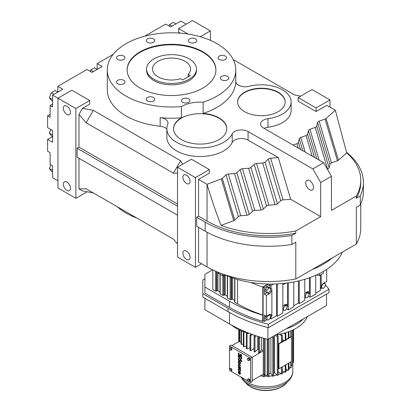 <?xml version="1.0" encoding="UTF-8"?>
<svg xmlns="http://www.w3.org/2000/svg" width="411" height="411" viewBox="0 0 411 411"><rect width="100%" height="100%" fill="white"/><g stroke="black" fill="none" stroke-linecap="round" stroke-linejoin="round"><path stroke-width="0.62" d="M198.549 227.314L198.549 261.956L207.041 266.857A86.819 50.121 0 0 0 295.802 278.977L356.337 244.031A86.819 50.121 0 0 0 360.766 228.228L360.766 203.882M86.161 188.783L93.333 192.923L82.467 190.915L78.984 188.901L86.161 188.783L173.442 239.171L177.506 243.939M52.582 136.539L47.599 139.416L47.599 151.212L50.111 152.661L50.111 164.457L52.593 165.89L52.593 177.686L57.941 180.773M210.391 40.36L210.391 30.907L192.456 20.55L178.585 28.559L188.13 34.067M200.291 36.733L210.391 30.907M180.337 33.157L178.585 32.145L178.585 28.559M291.861 235.488L291.861 244.463A89.454 51.647 0 0 1 205.176 231.136L196.684 226.235L196.684 217.26L205.176 222.161A89.454 51.647 0 0 0 291.861 235.488L295.802 233.212A86.819 50.121 180 0 1 207.041 221.087L198.549 216.186L196.684 217.26M209.312 169.589L191.377 159.232L177.506 167.241L177.506 256.983L195.441 267.34L195.441 177.598L209.312 169.589L209.312 173.18L198.549 179.391L198.549 216.186M195.441 267.34L201.662 263.749M186.234 24.141L180.891 21.053L170.673 26.951L165.679 24.064L144.636 36.214M50.111 114.376L47.599 115.83L50.111 117.279L50.111 105.483L52.593 106.917L52.593 95.126L75.876 108.566L89.747 100.556L71.812 90.204L57.941 98.208L57.941 187.95L75.876 198.308L75.876 108.566M47.599 115.83L47.599 127.621L52.593 130.508L52.593 142.304L47.599 139.416M320.688 216.597L290.695 199.284L283.03 199.905A3.288 1.896 0 0 0 280.703 200.779L277.415 203.815A3.288 1.896 180 0 1 275.082 204.688L268.938 205.187A3.288 1.896 0 0 0 266.611 206.06L263.323 209.096A3.288 1.896 180 0 1 260.99 209.97L254.846 210.468A3.288 1.896 0 0 0 252.518 211.346L249.23 214.383A3.288 1.896 180 0 1 246.898 215.256L240.754 215.754A3.288 1.896 0 0 0 238.426 216.628L234.712 220.06A3.288 1.896 180 0 1 233.715 220.645L221.041 225.398A86.819 50.121 0 0 0 295.802 230.967L320.688 216.597L320.688 182.515L331.451 176.304L331.451 210.386L356.337 196.021L356.337 198.261L360.277 195.985L360.277 204.961L356.337 207.236L356.337 244.031M298.15 97.587L298.15 101.178L316.085 111.535L316.085 107.944L329.956 99.935L312.021 89.583L298.15 97.587L316.085 107.944M316.085 111.535L326.848 105.319L335.335 110.22L326.062 118.466A3.288 1.896 0 0 1 325.05 119.041L319.106 121.183A3.288 1.896 180 0 0 317.59 122.529L316.727 126.079A3.288 1.896 0 0 1 315.216 127.425L309.956 129.321A3.288 1.896 180 0 0 308.44 130.667L307.577 134.212A3.288 1.896 0 0 1 306.061 135.558L300.801 137.459A3.288 1.896 180 0 0 299.29 138.805L298.427 142.35A3.288 1.896 0 0 1 296.912 143.696L293.069 145.083M329.956 107.117L329.956 99.935M295.802 230.967L295.802 233.212M291.861 244.463L295.802 242.182L295.802 278.977M117.392 206.815A64.255 37.098 0 0 0 126.095 213.062A64.255 37.098 0 0 0 136.92 218.087M78.984 158.281L78.984 188.901M177.506 215.164L77.119 157.208L77.119 148.232L177.506 206.188M177.506 173.108L173.442 173.18L86.161 122.786L78.984 114.381L78.984 147.153L77.119 148.232M78.984 114.381L82.467 108.35L89.747 104.147L89.747 100.556M75.876 198.308L87.173 191.783M312.103 269.57A73.98 42.713 0 0 0 332.324 257.892A73.98 42.713 0 0 1 312.103 269.57M300.724 96.107L294.564 94.967L233.232 59.559M113.174 54.38L97.171 63.618L97.171 69.387L94.52 67.856L90.723 70.05L93.374 71.581M52.593 95.126L62.811 89.228L57.812 86.341L86.957 69.516L91.956 72.398L102.169 66.5L97.171 63.618M82.467 108.35L93.333 110.359L180.614 160.752L182.587 164.308M198.549 179.391L207.041 184.292L207.041 221.087M290.695 199.284L278.298 157.577L270.638 158.199A3.288 1.896 0 0 0 268.306 159.072L265.018 162.109A3.288 1.896 180 0 1 262.691 162.982L256.546 163.48A3.288 1.896 0 0 0 254.214 164.354L250.926 167.39A3.288 1.896 180 0 1 248.598 168.263L242.454 168.762A3.288 1.896 0 0 0 240.122 169.64L236.834 172.677A3.288 1.896 180 0 1 234.506 173.55L228.362 174.048A3.288 1.896 0 0 0 226.029 174.922L222.315 178.353A3.288 1.896 180 0 1 221.318 178.939L207.041 184.292C211.311 198.662 215.981 212.364 221.041 225.398M278.298 157.577L248.074 140.125A9.51 5.492 0 0 0 232.194 142.519A33.291 19.219 180 0 1 195.595 156.344A33.291 19.219 180 0 1 166.861 137.305L166.861 128.715A33.291 19.219 0 0 0 195.595 147.749A33.291 19.219 0 0 0 232.194 133.924A9.51 5.492 180 0 1 248.074 131.53L312.843 168.926L323.606 162.71L263.348 127.924A9.51 5.492 180 0 1 260.559 124.04A9.51 5.492 180 0 1 267.972 118.681A29.726 17.159 0 0 0 291.122 101.949A29.726 17.159 0 0 0 282.419 89.814A29.726 17.159 0 0 0 249.2 86.3A9.51 5.492 180 0 1 235.786 81.291A9.51 5.492 180 0 1 235.786 81.27L235.786 81.311M166.861 129.028A9.51 5.492 0 0 0 165.217 127.754A9.51 5.492 0 0 0 160.172 126.234A64.255 37.098 180 0 1 126.095 115.953A64.255 37.098 180 0 1 107.276 89.721L107.276 69.906A64.255 37.098 0 0 0 126.095 96.138A64.255 37.098 0 0 0 181.421 106.562L181.421 117.782A26.633 15.377 0 0 0 173.519 128.715A26.633 15.377 0 0 0 181.318 139.586A26.633 15.377 0 0 0 210.34 142.92A26.633 15.377 0 0 0 226.78 128.715A26.633 15.377 0 0 0 218.981 117.839A26.633 15.377 0 0 0 203.111 113.431A64.255 37.098 0 0 0 235.786 81.27M291.122 101.949L291.122 110.544A29.726 17.159 180 0 1 267.972 127.276A9.51 5.492 0 0 0 264.103 128.36M186.476 183.465A5.071 2.928 -120 0 0 189.014 183.717A5.071 2.928 -120 0 0 189.79 179.648A5.071 2.928 -120 0 0 186.476 175.178A5.071 2.928 -120 0 0 183.938 174.927A5.071 2.928 -120 0 0 183.162 178.996A5.071 2.928 -120 0 0 186.476 183.465M186.476 259.398A5.071 2.928 -120 0 0 189.014 259.649A5.071 2.928 -120 0 0 189.79 255.585A5.071 2.928 -120 0 0 186.476 251.116A5.071 2.928 -120 0 0 183.938 250.864A5.071 2.928 -120 0 0 183.162 254.928A5.071 2.928 -120 0 0 186.476 259.398M177.506 167.241L195.441 177.598M52.593 171.932L51.344 171.212L49.428 168.489L52.593 170.313M49.428 168.489L50.83 164.873M52.593 104.05L50.111 105.483M177.506 204.036L78.984 147.153M173.442 173.18L180.614 160.752M360.277 204.961A89.454 51.647 0 0 0 363.401 191.434L363.401 182.458A89.454 51.647 0 0 0 346.555 152.291M356.337 196.021A86.819 50.121 0 0 0 360.766 180.213L360.766 182.458A86.819 50.121 180 0 1 356.337 198.261M360.277 195.985A89.454 51.647 0 0 0 363.401 182.458M331.451 176.304L323.606 162.71M320.688 182.515L312.843 168.926M360.766 180.213A86.819 50.121 0 0 0 346.689 152.856L335.335 110.22M327.362 169.219L327.608 169.132A3.288 1.896 0 0 0 329.124 167.786L329.987 164.236A3.288 1.896 180 0 1 331.497 162.89L337.441 160.747A3.288 1.896 0 0 0 338.459 160.172L346.689 152.856M309.627 189.677A5.497 3.175 60 0 1 306.041 184.832A5.497 3.175 60 0 1 306.883 180.429A5.497 3.175 60 0 1 309.627 180.701A5.497 3.175 60 0 1 313.218 185.546A5.497 3.175 60 0 1 312.375 189.949A5.497 3.175 60 0 1 309.627 189.677M66.911 190.37A5.071 2.928 -120 0 0 69.444 190.622A5.071 2.928 -120 0 0 70.224 186.553A5.071 2.928 -120 0 0 66.911 182.083A5.071 2.928 -120 0 0 64.373 181.832A5.071 2.928 -120 0 0 63.592 185.9A5.071 2.928 -120 0 0 66.911 190.37M66.911 114.433A5.071 2.928 -120 0 0 69.444 114.684A5.071 2.928 -120 0 0 70.224 110.621A5.071 2.928 -120 0 0 66.911 106.151A5.071 2.928 -120 0 0 64.373 105.899A5.071 2.928 -120 0 0 63.592 109.963A5.071 2.928 -120 0 0 66.911 114.433M93.333 110.359L86.161 122.786M338.459 160.172L326.062 118.466M314.482 157.444L307.577 134.212M316.794 158.78L308.44 130.667M277.415 203.815L265.018 162.109M275.082 204.688L262.691 162.982M240.754 215.754L228.362 174.048M246.898 215.256L234.506 173.55M57.812 86.341L57.812 92.095M305.137 152.049L300.801 137.459M312.17 156.108L306.061 135.558M263.323 209.096L250.926 167.39M266.611 206.06L254.214 164.354M249.23 214.383L236.834 172.677M252.518 211.346L240.122 169.64M234.712 220.06L222.315 178.353M233.715 220.645L221.318 178.939M203.111 113.431L203.111 102.216A64.255 37.098 0 0 0 235.786 69.906A64.255 37.098 0 0 0 216.967 43.674A64.255 37.098 0 0 0 146.938 35.634A64.255 37.098 0 0 0 107.276 69.906M283.03 199.905L270.638 158.199M280.703 200.779L268.306 159.072M319.106 160.115L309.956 129.321M298.206 148.047L296.912 143.696M268.938 205.187L256.546 163.48M254.846 210.468L242.454 168.762M260.99 209.97L248.598 168.263M300.513 149.383L298.427 142.35M329.987 164.236L317.59 122.529M331.497 162.89L319.106 121.183M302.83 150.719L299.29 138.805M329.124 167.786L316.727 126.079M238.426 216.628L226.029 174.922M327.608 169.132L315.216 127.425M181.421 117.782A64.255 37.098 0 0 1 160.172 117.638A9.51 5.492 180 0 1 165.217 119.159A9.51 5.492 180 0 1 168.001 123.043A9.51 5.492 180 0 1 167.745 124.302A33.291 19.219 0 0 0 166.861 128.715M337.441 160.747L325.05 119.041M168.911 25.934L169.424 24.609L173.257 22.4L175.908 23.93M169.424 24.609L172.075 26.14M52.593 101.168L51.344 100.443L49.428 97.72L51.344 92.783L55.177 90.574L57.828 92.105M51.344 92.783L53.995 94.314M49.428 97.72L52.593 99.544M52.593 134.931L49.428 133.102L51.344 135.83L52.593 136.55M49.428 133.102L50.83 129.491M244.586 111.653A23.776 13.727 0 0 0 270.5 114.633A23.776 13.727 0 0 0 285.177 101.949A23.776 13.727 0 0 0 278.216 92.239A23.776 13.727 0 0 0 252.303 89.264A23.776 13.727 0 0 0 237.62 101.949A23.776 13.727 0 0 0 244.586 111.653M221.621 79.847A4.228 2.44 0 0 0 226.23 80.376A4.228 2.44 0 0 0 228.84 78.121A4.228 2.44 0 0 0 227.602 76.395A4.228 2.44 0 0 0 222.993 75.865A4.228 2.44 0 0 0 220.383 78.121A4.228 2.44 0 0 0 221.621 79.847M219.315 59.492A4.228 2.44 0 0 0 223.918 60.021A4.228 2.44 0 0 0 226.528 57.766A4.228 2.44 0 0 0 225.29 56.04A4.228 2.44 0 0 0 220.681 55.511A4.228 2.44 0 0 0 218.077 57.766A4.228 2.44 0 0 0 219.315 59.492M189.569 42.318A4.228 2.44 0 0 0 194.177 42.847A4.228 2.44 0 0 0 196.787 40.597A4.228 2.44 0 0 0 195.549 38.87A4.228 2.44 0 0 0 190.94 38.341A4.228 2.44 0 0 0 188.33 40.597A4.228 2.44 0 0 0 189.569 42.318M147.508 42.318A4.228 2.44 0 0 0 152.116 42.847A4.228 2.44 0 0 0 154.726 40.597A4.228 2.44 0 0 0 153.488 38.87A4.228 2.44 0 0 0 148.88 38.341A4.228 2.44 0 0 0 146.27 40.597A4.228 2.44 0 0 0 147.508 42.318M117.767 59.492A4.228 2.44 0 0 0 122.375 60.021A4.228 2.44 0 0 0 124.985 57.766A4.228 2.44 0 0 0 123.747 56.04A4.228 2.44 0 0 0 119.139 55.511A4.228 2.44 0 0 0 116.529 57.766A4.228 2.44 0 0 0 117.767 59.492M117.767 83.777A4.228 2.44 0 0 0 122.375 84.306A4.228 2.44 0 0 0 124.985 82.051A4.228 2.44 0 0 0 123.747 80.325A4.228 2.44 0 0 0 119.139 79.796A4.228 2.44 0 0 0 116.529 82.051A4.228 2.44 0 0 0 117.767 83.777M147.508 100.947A4.228 2.44 0 0 0 152.116 101.476A4.228 2.44 0 0 0 154.726 99.221A4.228 2.44 0 0 0 153.488 97.494A4.228 2.44 0 0 0 148.88 96.965A4.228 2.44 0 0 0 146.27 99.221A4.228 2.44 0 0 0 147.508 100.947M182.761 102.282A4.228 2.44 0 0 0 187.37 102.807A4.228 2.44 0 0 0 189.98 100.556A4.228 2.44 0 0 0 188.741 98.83A4.228 2.44 0 0 0 184.133 98.301A4.228 2.44 0 0 0 181.523 100.556A4.228 2.44 0 0 0 182.761 102.282M203.111 102.216A26.633 15.377 0 0 0 181.421 106.562M140.141 88.026A44.388 25.626 0 0 0 188.515 93.585A44.388 25.626 0 0 0 215.919 69.906A44.388 25.626 0 0 0 202.916 51.786A44.388 25.626 0 0 0 154.541 46.232A44.388 25.626 0 0 0 127.143 69.906A44.388 25.626 0 0 0 140.141 88.026M90.204 71.386L90.723 70.05M226.78 128.884A26.633 15.377 0 0 0 218.981 118.183A26.633 15.377 0 0 0 190.098 114.818A26.633 15.377 0 0 0 173.519 128.884M285.177 102.118A23.776 13.727 0 0 0 278.216 92.583A23.776 13.727 0 0 0 252.436 89.577A23.776 13.727 0 0 0 237.625 102.118M215.914 70.168A44.388 25.626 0 0 0 202.916 52.305A44.388 25.626 0 0 0 154.752 46.7A44.388 25.626 0 0 0 127.143 70.168M146.588 69.043L146.588 70.425A24.943 14.4 0 0 0 153.894 80.607A24.943 14.4 0 0 0 181.076 83.731A24.943 14.4 0 0 0 196.468 70.425L196.468 69.043A24.943 14.4 180 0 1 189.168 79.225A24.943 14.4 180 0 1 161.985 82.349A24.943 14.4 180 0 1 146.588 69.043A24.943 14.4 180 0 1 153.894 58.86A24.943 14.4 180 0 1 181.076 55.742A24.943 14.4 180 0 1 196.468 69.043M238.909 370.563A1.069 0.617 60 0 1 238.755 369.099A1.069 0.617 60 0 1 239.289 369.155A1.069 0.617 60 0 1 239.983 370.095A1.069 0.617 60 0 1 239.824 370.948A1.069 0.617 60 0 1 239.664 370.994L239.819 371.385A1.495 0.863 -120 0 0 240.034 371.318A1.495 0.863 -120 0 0 240.265 370.121A1.495 0.863 -120 0 0 239.289 368.806A1.495 0.863 -120 0 0 238.544 368.729A1.495 0.863 -120 0 0 238.76 370.773L239.063 370.475A1.069 0.617 60 0 1 238.837 369.068M240.106 371.267A1.495 0.863 -120 0 0 240.183 371.231A1.495 0.863 -120 0 0 240.414 370.034A1.495 0.863 -120 0 0 239.438 368.718A1.495 0.863 -120 0 0 238.693 368.646A1.495 0.863 -120 0 0 238.621 368.693M238.76 370.773L239.063 370.475M240.343 369.242A0.889 0.514 -120 0 0 239.89 368.282L240.343 368.544L240.492 368.107L238.38 366.889L238.231 367.326L239.551 368.128A0.807 0.468 60 0 1 240.045 369.068L240.492 369.155A0.889 0.514 -120 0 0 240.301 368.518M240.106 364.038A1.495 0.863 -120 0 0 240.183 364.002A1.495 0.863 -120 0 0 240.414 362.805A1.495 0.863 -120 0 0 239.438 361.49A1.495 0.863 -120 0 0 238.693 361.418A1.495 0.863 -120 0 0 238.621 361.464M241.18 361.377A0.642 0.37 60 0 1 240.995 361.341L240.877 361.793A1.069 0.617 -120 0 0 241.329 361.803A1.069 0.617 -120 0 0 241.493 360.95A1.069 0.617 -120 0 0 240.795 360.01A1.069 0.617 -120 0 0 240.265 359.959A1.069 0.617 -120 0 0 240.178 360.026L239.634 360.606A0.853 0.493 60 0 1 238.863 360.082A0.853 0.493 60 0 1 238.791 359.152M239.849 360.981A1.279 0.74 -120 0 0 239.926 360.945A1.279 0.74 -120 0 0 240.029 360.863L240.558 360.298M239.634 360.606A0.853 0.493 60 0 1 239.567 360.663A0.853 0.493 60 0 1 238.709 360.17A0.853 0.493 60 0 1 238.709 359.183A0.853 0.493 60 0 1 239.074 359.193L239.192 358.741A1.279 0.74 -120 0 0 238.647 358.731A1.279 0.74 -120 0 0 238.575 358.777M241.401 361.752A1.069 0.617 -120 0 0 241.478 361.716A1.069 0.617 -120 0 0 241.642 360.863A1.069 0.617 -120 0 0 240.944 359.923A1.069 0.617 -120 0 0 240.414 359.872A1.069 0.617 -120 0 0 240.343 359.923M241.139 359.034A2.348 1.356 -120 0 0 241.216 358.993A2.348 1.356 -120 0 0 241.699 357.919L241.699 357.421L238.38 355.505L238.231 356.09A2.348 1.356 -120 0 0 239.259 358.454A2.348 1.356 -120 0 0 241.067 359.08A2.348 1.356 -120 0 0 241.55 358.007L241.55 357.508L238.231 355.592M231.059 368.384L229.441 368.924L229.441 370.003L230.252 371.01L231.059 370.938L231.866 370.47L231.866 369.391L231.059 368.384L229.441 368.924M249.831 379.764L249.025 378.757L247.412 379.296L247.412 380.375L248.218 381.382L249.025 381.31L249.025 380.232L249.831 379.764L249.831 380.843L249.025 381.31M248.516 381.351L250.592 382.554L250.592 358.187L229.487 346L229.487 348.153M229.487 349.314L229.487 368.898M229.487 370.059L229.955 370.635M230.55 370.979L247.92 381.007M249.025 358.012L247.412 358.551L247.412 359.63L248.218 360.632L249.025 360.56L249.831 360.098L249.831 359.019L249.025 358.012L247.412 358.551M231.059 347.639L229.441 348.179L229.441 349.258L230.252 350.259L231.059 350.187L231.059 349.109L231.866 348.646L231.059 347.639L229.441 348.179M231.059 350.187L231.866 349.725L231.866 348.646M241.139 355.905A0.853 0.493 60 0 1 240.517 355.592A0.853 0.493 60 0 1 240.194 354.785L239.89 354.441L239.741 354.698A0.853 0.493 60 0 1 239.567 355.089A0.853 0.493 60 0 1 238.709 354.595A0.853 0.493 60 0 1 238.709 353.614A0.853 0.493 60 0 1 238.986 353.588L239.135 353.157A1.269 0.735 -120 0 0 238.652 353.162A1.269 0.735 -120 0 0 238.58 353.213M241.349 356.27A1.269 0.735 -120 0 0 241.432 356.234A1.269 0.735 -120 0 0 241.653 355.315A1.269 0.735 -120 0 0 240.944 354.2L240.795 354.636A0.853 0.493 60 0 1 241.226 355.376A0.853 0.493 60 0 1 241.072 355.962A0.853 0.493 60 0 1 240.414 355.731A0.853 0.493 60 0 1 240.045 354.873L240.194 354.611M239.844 355.402A1.269 0.735 -120 0 0 239.901 355.376L239.772 355.453A1.269 0.735 -120 0 0 239.89 355.351A1.269 0.735 -120 0 0 241.283 356.322A1.269 0.735 -120 0 0 241.504 355.402A1.269 0.735 -120 0 0 240.795 354.287M238.986 353.588L239.135 353.157M239.634 355.037A0.853 0.493 60 0 1 238.863 354.513A0.853 0.493 60 0 1 238.791 353.578M240.343 365.713L240.343 365.364L239.135 364.67A1.279 0.74 -120 0 0 238.498 364.603A1.279 0.74 -120 0 0 238.303 365.631A1.279 0.74 -120 0 0 239.135 366.756L240.343 367.455L240.343 367.105L239.135 366.412A0.853 0.493 60 0 1 238.58 365.656A0.853 0.493 60 0 1 238.709 364.973A0.853 0.493 60 0 1 239.135 365.019L240.492 365.626L240.492 365.281L239.289 364.583A1.279 0.74 -120 0 0 238.647 364.521A1.279 0.74 -120 0 0 238.575 364.572M240.343 367.455L240.492 367.018L239.289 366.324A0.853 0.493 60 0 1 238.75 365.641A0.853 0.493 60 0 1 238.791 364.942M238.76 373.563L238.909 373.347A1.069 0.617 60 0 1 238.755 371.888A1.069 0.617 60 0 1 239.289 371.94L239.289 374.031A1.495 0.863 -120 0 0 240.034 374.102A1.495 0.863 -120 0 0 240.265 372.905A1.495 0.863 -120 0 0 239.289 371.59A1.495 0.863 -120 0 0 238.544 371.518A1.495 0.863 -120 0 0 238.76 373.563L239.063 373.26A1.069 0.617 60 0 1 238.837 371.852M240.106 374.051A1.495 0.863 -120 0 0 240.183 374.015A1.495 0.863 -120 0 0 240.414 372.818A1.495 0.863 -120 0 0 239.438 371.503A1.495 0.863 -120 0 0 238.693 371.431A1.495 0.863 -120 0 0 238.621 371.482M249.025 360.56L249.025 359.486L248.218 358.479M249.025 359.486L249.831 359.019M231.059 370.938L231.059 369.859L230.252 368.852M231.059 369.859L231.866 369.391M239.289 364.018A1.495 0.863 -120 0 0 240.034 364.089A1.495 0.863 -120 0 0 240.265 362.892A1.495 0.863 -120 0 0 239.289 361.577A1.495 0.863 -120 0 0 238.544 361.505A1.495 0.863 -120 0 0 238.313 362.697A1.495 0.863 -120 0 0 239.289 364.018M231.059 349.109L230.252 348.107M239.074 359.193L239.043 358.829A1.279 0.74 -120 0 0 238.498 358.813A1.279 0.74 -120 0 0 238.498 360.293A1.279 0.74 -120 0 0 239.777 361.033A1.279 0.74 -120 0 0 239.88 360.95L240.425 360.365A0.642 0.37 60 0 1 240.476 360.329A0.642 0.37 60 0 1 240.795 360.36A0.642 0.37 60 0 1 241.216 360.925A0.642 0.37 60 0 1 241.118 361.433A0.642 0.37 60 0 1 240.846 361.428M250.592 358.187L252.205 357.251L231.105 345.07L229.487 346M240.343 368.544L240.492 368.107M249.025 380.232L248.218 379.225L249.025 378.757M240.343 368.194L238.231 366.977M240.045 354.698L239.741 354.523M238.986 353.239A1.269 0.735 -120 0 0 238.503 353.249A1.269 0.735 -120 0 0 238.503 354.719A1.269 0.735 -120 0 0 239.772 355.453M248.218 379.225L247.412 379.296M250.592 382.554L252.205 381.624L252.205 357.251L263.256 350.871M239.289 361.927A1.069 0.617 -120 0 0 238.755 361.875A1.069 0.617 -120 0 0 238.591 362.728A1.069 0.617 -120 0 0 239.289 363.668A1.069 0.617 -120 0 0 239.824 363.72A1.069 0.617 -120 0 0 239.983 362.867A1.069 0.617 -120 0 0 239.289 361.927M239.592 372.186L239.592 373.784A1.069 0.617 -120 0 0 239.824 373.733A1.069 0.617 -120 0 0 239.592 372.186M241.247 357.683L238.534 356.265A1.921 1.11 -120 0 0 239.372 358.197A1.921 1.11 -120 0 0 240.851 358.711A1.921 1.11 -120 0 0 241.247 357.832L241.247 357.683M239.89 363.668A1.069 0.617 60 0 1 239.438 363.581A1.069 0.617 60 0 1 238.765 362.708A1.069 0.617 60 0 1 238.837 361.839M239.741 372.371L239.741 373.697A1.069 0.617 -120 0 0 239.89 373.681M252.205 380.586L263.256 374.205M231.999 345.584L239.474 341.274M263.256 350.126A21.983 12.69 180 0 1 261.381 349.936L259.495 352.936A27.475 15.865 180 0 1 258.555 352.792L258.555 337.77A27.475 15.865 0 0 0 259.495 337.914L260.014 337.092M258.555 349.458A21.983 12.69 180 0 1 257.723 349.268L254.969 352.037A27.475 15.865 180 0 1 254.085 351.801L254.085 336.779A27.475 15.865 0 0 0 254.969 337.015L256.145 335.828M254.085 348.415L250.777 350.701A27.475 15.865 180 0 1 249.98 350.378L249.98 335.35L251.249 334.086M249.98 347.536L247.052 348.96A27.475 15.865 180 0 1 246.708 348.764A27.475 15.865 180 0 1 246.364 348.564L246.364 333.537A27.475 15.865 0 0 0 246.708 333.737A27.475 15.865 0 0 0 247.052 333.932L248.45 333.254M246.364 346.052L243.913 346.874A27.475 15.865 180 0 1 243.353 346.411L243.353 331.646M243.353 344.099L241.442 344.5A27.475 15.865 180 0 1 241.031 343.992L241.031 330.727M241.031 341.788L239.726 341.921A27.475 15.865 180 0 1 239.474 341.377L239.474 330.028M238.683 356.203A1.921 1.11 -120 0 0 239.479 358.068A1.921 1.11 -120 0 0 240.923 358.664M263.256 338.078L263.256 376.656A27.475 15.865 0 0 0 264.227 376.702L264.227 338.356M260.333 375.895A26.653 15.387 0 0 0 263.256 376.178M291.24 366.047A26.653 15.387 0 0 0 291.733 365.168L291.24 365.122M288.923 368.862A26.653 15.387 0 0 0 290.053 367.67L288.923 367.434M285.907 371.2A26.653 15.387 0 0 0 287.643 369.967L285.907 369.381M282.295 373.116A26.653 15.387 0 0 0 284.587 371.986L282.295 370.871M278.19 374.601A26.653 15.387 0 0 0 280.965 373.666L278.19 371.75M273.716 375.628A26.653 15.387 0 0 0 276.896 374.955L274.548 372.602A21.983 12.69 180 0 1 273.716 372.792M269.015 376.178A26.653 15.387 0 0 0 272.493 375.824L270.895 373.27A21.983 12.69 180 0 1 269.015 373.46M265.105 373.794L264.371 376.229A26.653 15.387 0 0 0 267.905 376.229L267.165 373.794M238.812 341.654L238.812 329.709M243.913 346.874L243.913 331.847M246.364 333.537L247.258 332.925M257.723 349.268L257.723 336.357M254.969 352.037L254.969 337.015M250.777 350.701L250.777 335.674A27.475 15.865 0 0 1 249.98 335.35M254.085 336.779L254.948 335.417M241.442 344.5L241.442 330.896M247.052 348.96L247.052 333.932M261.381 349.936L261.381 337.513M259.495 352.936L259.495 337.914M239.726 341.921L239.726 330.146M254.327 336.398L254.327 335.201M252.441 334.523L250.777 335.674M270.895 373.27L270.895 337.647M274.548 372.602L274.548 335.535M277.949 336.398L277.949 334.523M258.555 337.77L258.879 336.732M263.256 338.294A27.475 15.865 0 0 0 264.175 338.345M264.371 376.229L264.227 376.702M272.154 336.917L272.776 337.914L272.776 376.271A27.475 15.865 0 0 0 273.716 376.127L273.716 337.77L273.258 336.28M272.776 376.271L272.493 375.824M288.363 370.203A27.475 15.865 0 0 0 288.923 369.746L288.923 362.99A27.475 15.865 180 0 1 288.363 363.452L288.363 370.203L287.643 369.967M275.365 335.063L277.307 337.015L277.307 375.371A27.475 15.865 0 0 0 278.19 375.135L278.19 336.779L276.87 334.693M277.307 375.371L276.896 374.955M267.165 339.178L267.165 374.76A1.033 0.596 180 0 1 266.534 375.31A1.033 0.596 180 0 1 265.408 375.181A1.033 0.596 180 0 1 265.105 374.76L265.105 338.607M281.494 374.031A27.475 15.865 0 0 0 282.295 373.707L282.295 366.956A27.475 15.865 180 0 1 281.494 367.28L281.494 374.031L280.965 373.666M285.219 372.294A27.475 15.865 0 0 0 285.907 371.893L285.907 365.143A27.475 15.865 180 0 1 285.219 365.538L285.219 372.294L284.587 371.986M290.829 361.891L290.829 367.835A27.475 15.865 0 0 0 291.24 367.326L291.24 361.649M290.829 367.835L290.053 367.67M293.464 329.709L293.464 362.538A27.475 15.865 0 0 0 293.546 361.978L293.546 329.668M293.464 362.538L292.802 362.538M268.044 339.291L268.044 376.702A27.475 15.865 0 0 0 269.015 376.656L269.015 338.731M268.044 376.702L267.905 376.229M292.55 330.146L292.55 365.256A27.475 15.865 0 0 0 292.802 364.711L292.802 330.028M292.55 365.256L291.733 365.168M238.724 329.668L238.724 341.705M285.013 332.925L285.907 333.537L285.907 340.287A27.475 15.865 0 0 1 285.219 340.688L284.833 340.498L282.295 341.967M285.907 333.537A27.475 15.865 0 0 1 285.219 333.932L283.821 333.254M282.295 340.673L283.117 341.145M282.295 339.609L284.186 340.529M290.829 330.896L290.829 336.691M279.439 334.256L281.494 335.674L281.494 342.425L278.93 343.909L278.632 343.735L281.222 342.24L281.494 342.425A27.475 15.865 0 0 0 282.295 342.106L282.295 335.35L280.893 333.958M278.93 343.909L278.93 368.759L282.295 366.956M285.907 339.532L287.834 338.423L288.363 338.602A27.475 15.865 0 0 0 288.923 338.14L288.923 331.646M288.363 331.847L288.363 338.602M288.363 363.452L288.923 362.99M272.776 337.914A27.475 15.865 0 0 0 273.716 337.77M291.24 336.517L291.24 330.727M282.295 341.623L284.51 340.344L284.833 340.498M285.219 333.932L285.219 340.688M285.219 365.538L284.833 365.353L285.583 364.917L285.907 365.143M281.494 335.674A27.475 15.865 0 0 0 282.295 335.35M277.307 337.015A27.475 15.865 0 0 0 278.19 336.779M288.209 338.551L285.907 339.882M282.203 366.869L284.833 365.353M285.583 364.917L288.209 363.401M288.918 362.99L291.486 361.51L291.486 336.66L288.923 338.14M291.486 336.66L291.188 336.486L288.923 337.796M278.632 343.735L278.632 368.585L278.93 368.759M231.444 325.034A42.271 24.408 0 0 0 236.243 328.348A42.271 24.408 0 0 0 250.227 333.701M275.719 334.857A42.271 24.408 0 0 0 307.31 316.619M286.333 328.733A42.271 24.408 0 0 0 303.277 318.951A42.271 24.408 0 0 1 286.333 328.733M225.49 275.072L222.372 275.55L218.447 273.284L218.447 272.395M224.714 274.718A73.98 42.713 0 0 0 342.527 252.005M224.694 275.19L225.305 275.545A0.724 0.416 0 0 0 224.278 275.545L223.841 275.802A0.724 0.416 180 0 1 222.813 275.802L222.382 275.55L222.372 273.901M323.334 271.471L323.334 273.284L319.404 275.55L316.29 275.072M319.404 275.55L319.404 273.592M267.993 284.027L262.804 287.022A123.012 71.021 180 0 1 250.849 282.46M262.804 287.022L262.804 315.042A123.012 71.021 180 0 1 237.522 303.821L234.871 302.291A0.724 0.416 180 0 1 234.66 301.993L234.66 278.586M263.405 320.847L262.593 321.315L262.804 315.042M266.39 316.244L264.335 315.057L264.335 321.387L263.102 320.672L263.102 287.191L264.335 287.906L264.335 294.235L266.39 295.422L269.133 293.839A3.874 2.24 120 0 0 271.871 289.092L271.871 316.244A3.874 2.24 120 0 0 271.07 314.472A3.874 2.24 120 0 0 269.133 314.662L266.39 316.244L266.39 295.422M268.568 284.037L263.102 287.191M234.66 300.477L232.657 299.321A0.724 0.416 0 0 0 231.634 299.321L231.193 299.573A0.724 0.416 180 0 1 230.17 299.573L227.519 298.042A0.724 0.416 180 0 1 227.304 297.749L227.304 275.858M219.952 291.985L217.953 290.829A0.724 0.416 0 0 0 216.926 290.829L216.489 291.08A0.724 0.416 180 0 1 215.462 291.08L212.811 289.55L212.811 269.899M227.304 296.228L225.305 295.072A0.724 0.416 0 0 0 224.278 295.072L223.841 295.329A0.724 0.416 180 0 1 222.813 295.329L220.162 293.798A0.724 0.416 180 0 1 219.952 293.5L219.952 274.152M212.682 269.837L204.904 274.332L204.904 287.017L229.487 301.212A132.902 76.729 0 0 0 262.593 315.16M269.816 287.828L269.816 284.741L264.335 287.906M269.816 284.741L271.049 285.455L273.51 284.032M204.904 287.017L204.904 293.166L229.487 307.361A132.902 76.729 0 0 0 262.593 321.315M204.904 278.756L202.787 279.973L202.787 293.67L227.997 308.224A135.019 77.951 0 0 0 268.362 324.264L329.016 289.246A135.019 77.951 0 0 0 325.312 284.833M324.628 283.333L324.628 282.624M315.72 293.146L320.38 290.454L320.38 287.289L321.202 287.762A3.874 2.24 120 0 1 323.94 283.02L326.683 281.437L326.683 269.395M270.022 318.34L271.049 318.931L276.531 315.771L277.353 316.244L282.835 313.079L282.835 283.498M264.335 321.387L267.063 319.815M320.38 289.031L321.87 288.168M308.389 296.192L310.238 297.256L315.72 294.091L315.72 275.324M304.757 298.047L305.424 297.662M293.798 305.799L298.453 303.113L299.275 303.585L304.757 300.42L304.757 279.321M286.467 308.846L288.317 309.915L293.798 306.75L293.798 281.961M282.835 310.706L283.503 310.32M310.238 297.256L310.238 277.517M308.867 293.3L309.416 293.618L309.416 277.81M299.275 303.585L299.275 280.79M277.353 316.244L277.353 283.893M320.38 287.289L320.38 274.99M270.5 288.301L271.049 288.614L271.049 285.455M298.453 303.113L298.453 280.985M271.049 318.931L271.049 315.771L271.871 316.244M276.531 315.771L276.531 283.934M264.335 294.235L267.063 292.663M265.295 289.329L265.295 291.702L266.939 292.653L268.722 292.812L270.5 290.598L270.5 288.224L268.856 287.274L267.078 287.114L265.295 289.329L266.939 290.279L266.939 292.653M288.317 309.915L288.317 282.855M286.945 305.959L287.495 306.277L287.495 282.968M202.787 293.67L202.787 297.086L227.997 311.641A135.019 77.951 0 0 0 268.362 327.685L268.362 324.264M268.362 327.685L329.016 292.663L329.016 289.246M321.202 287.762L321.202 274.517M308.183 292.827A3.874 2.24 120 0 0 307.896 291.661M308.867 293.223L307.089 293.064L305.306 295.278L305.306 297.651L307.089 297.811L308.867 295.596L308.867 293.223L306.416 292.2M286.262 305.486A3.874 2.24 120 0 0 285.974 304.32M286.945 305.882L285.162 305.722L283.385 307.937L283.385 310.31L285.162 310.469L286.945 308.255L286.945 305.882L284.489 304.859M269.816 314.98A3.874 2.24 120 0 0 269.75 314.384M265.773 315.884L265.295 316.48L265.295 318.854L266.939 319.804L268.722 319.964L270.5 317.749L270.5 315.376L268.445 315.057M284.864 283.292L285.219 283.251M282.835 284.073A3.874 2.24 120 0 0 285.624 283.205M309.416 293.618A3.874 2.24 120 0 0 308.615 291.846A3.874 2.24 120 0 0 306.678 292.036A3.874 2.24 120 0 0 304.757 294.05M271.049 288.614L271.871 289.092M270.5 288.224L268.722 288.065L266.939 290.279M268.722 288.065L267.078 287.114M287.495 306.277A3.874 2.24 120 0 0 286.688 304.5A3.874 2.24 120 0 0 284.751 304.695A3.874 2.24 120 0 0 282.835 306.704M323.529 283.569L321.751 285.784L321.751 288.157L323.529 288.317L325.312 286.102L325.312 283.729L323.323 283.451M325.312 283.729L324.007 282.979M321.751 288.157L320.38 287.366M305.306 295.278L304.757 294.959M307.089 293.064L306.061 292.473M305.306 297.651L304.757 297.333M283.385 310.31L282.835 309.992M285.162 305.722L284.14 305.132M283.385 307.937L282.835 307.618M270.5 315.376L269.2 314.62M268.722 315.216L266.939 317.431L265.295 316.48M266.939 317.431L266.939 319.804M326.488 294.122L326.488 305.548L267.9 339.373L267.9 327.562M204.904 298.309L204.904 309.735L229.487 323.93A132.902 76.729 0 0 0 267.9 339.373M188.187 74.35A19.024 10.984 180 0 0 190.55 69.043A19.024 10.984 180 0 0 171.531 58.059A19.024 10.984 180 0 0 152.507 69.043A19.024 10.984 180 0 0 180.717 78.66L182.859 79.898L190.329 75.583L188.187 74.35L188.187 76.821M207.041 232.184L207.041 266.857M205.176 231.136L205.176 222.161M248.074 131.53L248.074 140.125M267.972 118.681L267.972 127.276M232.194 133.924L232.194 142.519M160.172 117.638L160.172 126.234M241.457 377.277A26.653 15.387 0 0 0 247.288 382.348A26.653 15.387 0 0 0 276.336 385.682A26.653 15.387 0 0 0 292.791 371.467L292.791 364.732M246.492 383.73A22.61 13.054 0 0 0 250.145 386.499A22.61 13.054 0 0 0 285.784 383.73C278.37 391.534 260.553 392.772 250.484 386.766L246.492 383.73L243.646 380.848A25.888 14.945 0 0 0 247.833 384.018A25.888 14.945 0 0 0 288.63 380.848C291.553 377.606 292.94 374.478 292.791 371.467M234.871 302.291L234.871 278.653M237.522 303.821L237.522 279.47M231.193 299.573L231.193 277.389M231.634 299.321L231.634 277.548M230.17 299.573L230.17 277.009M216.489 291.08L216.489 271.573M216.926 290.829L216.926 271.763M232.657 299.321L232.657 277.913M225.305 295.072L225.305 275.545M217.953 290.829L217.953 272.19M215.462 291.08L215.462 271.126M227.519 298.042L227.519 275.951M229.487 301.212L229.487 307.361M224.278 295.072L224.278 275.545M222.813 295.329L222.813 275.802M220.162 293.798L220.162 274.276M223.841 295.329L223.841 275.802M227.997 311.641L227.997 308.224M270.5 315.453L271.049 315.771M267.099 292.663L269.133 293.839M229.487 312.488L229.487 323.93M235.786 69.906L235.786 81.352M243.646 380.848L240.779 376.887M285.784 383.73L288.63 380.848"/></g></svg>
